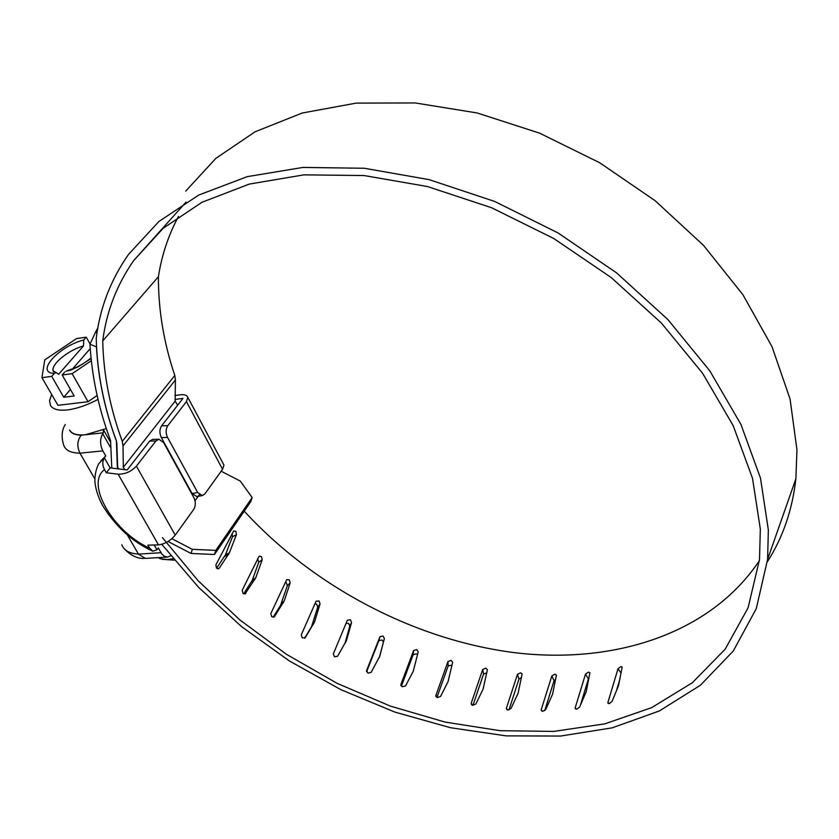 <?xml version="1.0" encoding="UTF-8"?>
<svg xmlns="http://www.w3.org/2000/svg" width="839" height="839" viewBox="0 0 839 839"><rect width="100%" height="100%" fill="white"/><g stroke="black" fill="none" stroke-linecap="round" stroke-linejoin="round"><path stroke-width="1.26" d="M173.065 558.732L167.37 559.623L160.165 558.68L158.277 557.631M98.027 399.416L97.985 399.437C86.994 405.227 76.821 408.719 67.466 409.925C58.72 410.848 53.088 409.411 50.56 405.625L49.511 400.906L51.651 394.435M106.343 428.593L85.368 434.749C77.482 435.504 72.364 434.12 70.004 430.596M91.073 358.536L78.457 366.622L70.549 370.135L66.197 371.174M83.501 345.93L58.625 374.299L56.119 372.537L54.357 373.386C34.672 372.977 58.814 346.161 83.753 340.005L83.501 345.93C68.263 350.136 50.791 364.43 53.203 370.922L53.654 371.929M72.479 369.003L90.245 348.604M64.802 372.013L62.191 374.991L74.168 395.977L63.733 397.256L70.445 389.453M63.733 397.256L51.735 376.365L54.357 373.386M90.056 344.021L86.249 337.173L76.59 338.557L44.771 359.868L41.95 377.644L51.735 376.365M83.753 340.005L86.249 337.173M62.191 374.991L72.133 373.691L88.032 401.724L57.943 405.321L41.95 377.644M72.133 373.691L91.304 360.707M88.032 401.724L97.114 395.484M136.4 466.159L175.236 535.125C170.422 540.798 164.843 544.05 158.498 544.899L118.142 474.182C125.189 474.276 131.272 471.602 136.4 466.159L155.928 440.978L149.688 441.083L152.688 439.363L158.917 439.248L155.928 440.978M223.499 464.271L223.95 465.121L222.576 469.284L186.436 401.65L187.789 397.308C186.992 395.179 184.486 394.34 180.28 394.802L174.911 395.505M99.033 463.464L104.319 457.779C102.253 461.481 102.316 465.435 104.508 469.62C84.97 483.862 113.622 532.325 149.594 548.108L152.866 551.202L156.977 549.786L158.319 547.951L161.801 553.887L164.035 556.079L167.601 557.075L170.674 555.785M175.236 535.125L193.704 509.441C195.781 505.865 195.854 501.953 193.924 497.737L163.615 442.573L158.917 439.248M202.398 495.576L196.777 496.531L192.068 493.5L197.689 492.535L202.398 495.576L204.947 493.804L222.576 469.284M161.612 425.803L167.81 425.667C165.65 429.149 165.566 433.081 167.559 437.455L161.35 437.57C159.358 433.207 159.441 429.285 161.612 425.803L182.954 398.41L175.047 399.448M197.689 492.535L167.559 437.455M192.068 493.5L161.35 437.57M118.142 474.182L106.301 472.745L110.129 467.91L104.319 457.779L110.129 467.91L127.192 469.934L149.688 441.083M154.24 544.993L156.977 549.786L154.24 544.993M149.594 548.108L147.884 545.14L158.498 544.899M106.301 472.745L104.508 469.62M102.851 450.879L79.946 453.186C76.81 446.547 77.219 440.548 81.163 435.2L103.281 432.819L102.704 433.742C99.851 439.112 99.904 444.827 102.851 450.879L105.766 455.965L104.487 457.57M145.357 558.396L138.445 554.107L161.046 552.712M103.438 429.841L103.281 432.819M65.253 424.503C61.719 430.271 61.205 437.15 63.712 445.163C65.473 450.365 70.895 453.029 79.946 453.186L94.807 478.817M105.766 455.965L100.9 460.852M127.413 535.083L138.445 554.107C129.437 553.52 123.899 550.415 121.833 544.784M167.81 425.667L186.436 401.65M607.971 702.243L617.965 668.851L620.776 666.606L622.171 666.995L618.532 685.662L612.134 701.268L609.303 703.606L607.918 703.218L607.971 702.243L609.041 703.659M617.965 668.851L621.122 673.088M616.476 690.675L620.105 678.426M575.25 707.634L585.496 674.116L588.422 672.123L589.901 672.763L586.199 691.682L579.613 707.13L576.655 709.217L575.166 708.577L575.25 707.634L576.215 709.228M585.496 674.116L588.38 678.95L588.978 678.111M580.378 705.326L588.38 678.95M219.22 568.234L218.601 568.748L216.452 568.139L215.906 564.804L233.777 530.825L235.874 531.465L236.42 534.716L229.383 552.838L219.22 568.234L217.92 568.873M236.42 534.716L232.476 536.719L225.429 554.82L216.567 568.244M232.036 533.594L232.476 536.719M245.879 593.351L242.995 593.393L242.261 590.163L259.125 556.152L261.474 556.603L262.198 559.76L255.748 577.809L244.967 593.991M262.198 559.76L258.769 562.224L252.287 580.252L243.688 593.844M257.625 558.764L258.769 562.224M274.699 616.518L271.721 616.717L270.819 613.603L286.697 579.623L289.287 579.833L290.179 582.874L284.264 600.829L274.196 617.022M290.179 582.874L287.284 585.769L280.541 605.443L273.115 617.263M285.354 582.235L286.393 582.738L287.284 585.769M305.386 637.556L302.313 637.913L301.264 634.924L316.051 601.227L319.03 600.944L320.068 603.849L314.646 621.699L305.239 637.755M320.068 603.849L317.729 607.142L311.531 626.712L304.609 638.206M314.929 603.797L316.702 604.237L317.729 607.142M337.624 656.234L334.488 656.78L333.324 653.927L347.346 620.199L350.387 619.738L351.551 622.507L346.58 640.22L337.624 656.234M351.551 622.507L349.8 626.146L344.913 643.597M346.014 623.398L348.646 623.377L349.8 626.146M366.664 670.434L379.973 636.675L383.066 636.025L384.377 638.552L379.784 656.213L371.111 672.396L367.943 673.13L366.664 670.434L366.475 671.116M384.335 638.636L379.375 657.388M379.973 636.675L378.85 640.639L381.944 639.979L383.381 641.961M366.58 671.777L378.85 640.639M400.99 684.246L413.637 650.487L416.752 649.638L418.21 651.83L413.27 671.242L405.541 685.851L402.342 686.784L400.99 684.246L400.864 685.358M413.637 650.487L413.145 654.714L416.259 653.864L417.465 654.735M401.378 686.197L413.145 654.714M435.955 695.227L447.995 661.468L451.12 660.398L452.672 662.254L448.057 681.656L440.569 696.443L437.371 697.587L435.955 695.227L436.018 696.664M447.995 661.468L448.162 665.914L451.98 665.149M436.951 697.44L448.162 665.914M471.235 703.187L482.729 669.459L485.833 668.169L487.428 669.69L483.107 689.05L475.86 704.005L472.693 705.368L471.235 703.187L471.549 704.844M482.729 669.459L483.558 674.084L486.746 672.815M472.934 705.4L483.558 674.084M506.473 708.001L517.474 674.315L520.547 672.805L522.141 674L518.082 693.266L511.056 708.389L507.931 709.993L506.326 708.766L506.473 708.001L507.039 709.742M517.474 674.315L518.984 679.066L521.438 677.566M508.958 709.909L518.984 679.066M541.27 709.521L551.863 675.909L554.873 674.157L556.425 675.059L552.576 694.178L545.78 709.469L542.718 711.315L541.165 710.392L541.27 709.521L542.067 711.231M551.863 675.909L554.055 680.733L555.659 679.296M544.689 710.675L554.055 680.733M214.49 554.485L191.061 553.457L192.32 549.335L215.812 550.374L214.49 554.485L250.777 501.649L252.151 497.537L240.269 481.072L221.181 471.235M168.052 541.491L191.061 553.457M161.801 544.333L198.728 587.51L241.611 626.639L289.35 660.922L340.833 689.637L394.938 712.112L450.459 727.707L506.127 735.866L560.536 736.055L612.176 727.843L659.391 710.948L700.376 685.264L733.286 650.991L756.264 608.684L767.601 559.351L768.346 529.944L760.491 478.136L740.921 424.408L709.784 370.807L667.865 319.544L616.602 272.895L558.029 232.927L494.622 201.423L429.149 179.64L364.399 168.272L302.984 167.422L247.169 176.662L198.728 195.068L158.938 221.454L128.545 254.395C110.738 279.775 99.967 307.766 96.233 338.337C97.093 372.694 103.805 406.852 116.401 440.832L117.324 466.799L118.708 468.928M767.349 561.815C782.871 537.547 792.383 509.86 795.886 478.744L796.956 449.756L790.055 398.976L771.995 346.633L742.914 294.72L703.522 245.376L655.175 200.731L599.749 162.776L539.55 133.128L477.171 112.971L415.232 102.945L356.187 103.113L302.218 113.024L255.046 131.807L215.938 158.288L185.692 191.114M244.233 511.171C313.44 586.471 413.669 639.549 513.552 652.543C612.973 664.845 710.297 634.336 759.389 560.63M178.434 216.452C168.335 235.392 161.654 255.476 158.414 276.692L102.725 340.949C103.491 374.572 110.014 408.037 122.274 441.345L123.018 445.897L123.312 467.313L175.141 401.157L175.414 379.952L174.806 375.463L122.274 441.345M162.43 537.6L198.056 580.682L239.755 619.853L286.424 654.284L336.953 683.25L390.198 706.05L444.953 722.054L499.939 730.685L553.761 731.419L604.898 723.826L651.704 707.623L692.385 682.705L725.116 649.271L748.063 607.876L759.515 559.519L760.333 529.105L752.51 478.314L733.192 425.677L702.558 373.198L661.384 323.057L611.075 277.447L553.635 238.433L491.518 207.715L427.408 186.52L364.032 175.54L303.949 174.858L249.372 184.056L202.042 202.241L163.206 228.25L133.6 260.688C116.736 284.998 106.448 311.751 102.725 340.949M158.414 276.692C158.277 309.811 163.741 342.742 174.806 375.463M124.833 469.651L123.312 467.313M199.399 494.674L195.026 500.726M177.669 405.206L175.141 401.157M252.151 497.537L215.812 550.374M192.32 549.335L171.88 538.701M96.988 332.926L95.489 332.244L97.806 328.007M95.489 332.244L89.983 344.179L96.537 346.937M116.82 443.023L117.722 468.812M117.848 467.617L117.397 468.193M116.757 443.107L116.464 441.02M89.983 344.179C91.797 376.543 98.656 408.677 110.559 440.569L111.797 468.11M96.464 347.094C98.226 378.63 104.875 409.956 116.411 441.073M69.522 429.977C71.116 433.323 74.996 435.063 81.163 435.2M102.704 433.742L110.329 447.166M228.491 554.558L224.527 556.54M229.383 552.838L225.429 554.82M254.888 579.539L251.438 581.983M255.748 577.809L252.287 580.252M283.446 602.559L280.541 605.443M284.264 600.829L281.348 603.713M313.87 623.44L311.531 626.712M314.646 621.699L312.297 624.982M346.58 640.22L345.217 643.073M175.414 379.952L123.018 445.897M174.25 560.169L162.095 559.277M65.977 371.237L76.244 367.346C80.607 364.944 80.596 365.846 91.032 358.064M56.077 372.537L53.203 370.922M223.95 465.121L187.8 397.308M152.247 550.929C132.363 541.805 115.782 526.63 102.515 505.393C98.037 496.824 95.489 488.791 94.87 481.282C94.828 469.735 99.086 462.918 99.033 463.474M144.224 558.396C137.397 558.784 130.643 555.481 123.952 548.486M167.601 557.075L145.294 558.407M110.475 442.205L103.837 430.501M400.874 684.54L400.811 685.064M435.808 695.688L435.829 696.213M767.601 559.351L795.886 478.744M186.059 202.073L133.6 260.688"/></g></svg>
